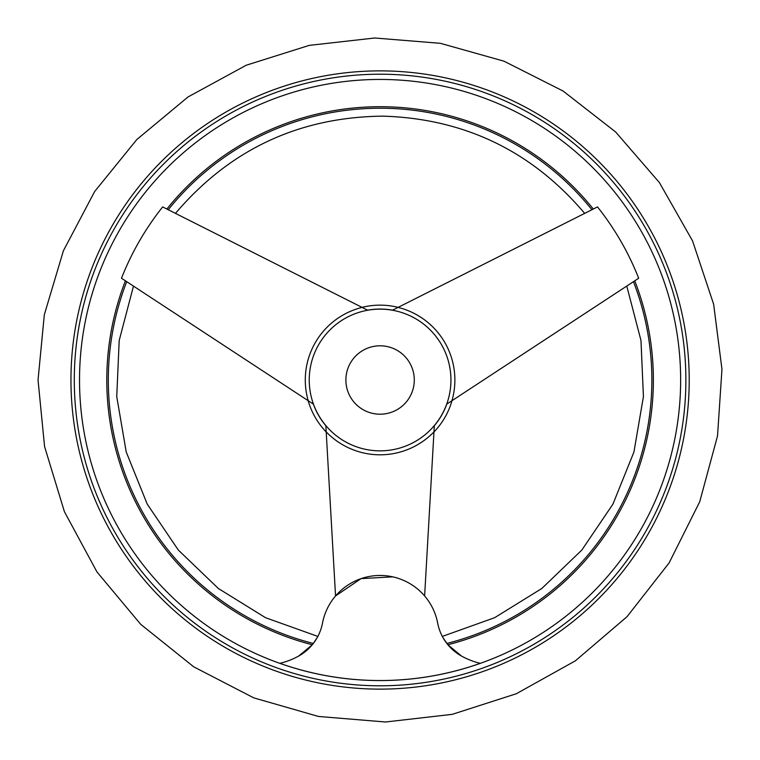 <?xml version="1.0" encoding="UTF-8"?>
<svg xmlns="http://www.w3.org/2000/svg" width="760" height="760" viewBox="0 0 760 760"><rect width="100%" height="100%" fill="white"/><g stroke="black" fill="none" stroke-linecap="round" stroke-linejoin="round"><path stroke-width="1.14" d="M634.742 280.829A273.286 273.286 0 0 1 447.877 644.746L461.472 656.042A74.613 74.613 0 0 0 480.291 663.337A300.533 300.533 0 0 1 279.88 663.337A74.613 74.613 0 0 0 298.699 656.042L312.293 644.746A273.286 273.286 0 0 1 125.419 280.829M424.622 595.944L434.311 425.742A70.946 70.946 0 0 0 446.813 404.092L638.685 278.245A277.894 277.894 0 0 0 597.503 206.919L392.587 310.166A70.946 70.946 0 0 0 367.584 310.166L162.668 206.919A277.894 277.894 0 0 0 121.486 278.245L313.358 404.092A70.946 70.946 0 0 0 325.85 425.742L335.549 595.944L361.085 578.616L392.815 576.85M597.503 206.919L593.294 209.038A273.286 273.286 0 0 0 166.868 209.038M167.941 209.579L168.245 209.732A271.785 271.785 0 0 1 591.917 209.732L592.23 209.579M626.772 286.064L640.975 340.461L643.425 396.596L633.944 451.981L612.95 504.098L581.827 550.069L541.794 588.506L494.589 617.718L442.329 636.414M633.745 281.485L633.46 281.675A271.785 271.785 0 0 1 446.842 643.454C440.686 634.163 440.762 634.258 447.07 643.739M325.85 425.742C326.334 434.112 326.325 434.055 325.85 425.59M414.285 380A34.2 34.2 0 0 1 362.985 409.621A34.2 34.2 0 0 1 362.985 350.379A34.2 34.2 0 0 1 414.285 380M309.234 380A70.851 70.851 0 0 0 415.511 441.36A70.851 70.851 0 0 0 415.511 318.639A70.851 70.851 0 0 0 309.234 380M126.711 281.675L126.711 281.675A271.785 271.785 0 0 0 313.329 643.454C319.485 634.163 319.409 634.258 313.101 643.739M316.758 638.371L315.295 640.708M70.956 380A309.13 309.13 0 0 0 534.65 647.71A309.13 309.13 0 0 0 534.65 112.29A309.13 309.13 0 0 0 70.956 380A309.13 309.13 0 0 0 534.65 647.71A309.13 309.13 0 0 0 534.65 112.29A309.13 309.13 0 0 0 70.956 380M79.524 380A300.561 300.561 0 0 0 530.366 640.29A300.561 300.561 0 0 0 530.366 119.71A300.561 300.561 0 0 0 79.524 380M461.472 656.042A47.984 47.984 0 0 1 437.779 623.637A58.634 58.634 0 0 0 322.392 623.637A47.984 47.984 0 0 1 298.699 656.042M326.202 431.88A74.793 74.793 0 0 0 433.969 431.88M74.29 380A305.786 305.786 0 0 0 532.978 644.822A305.786 305.786 0 0 0 532.978 115.178A305.786 305.786 0 0 0 74.29 380M362.092 307.401A74.793 74.793 0 0 0 308.218 400.719M451.953 400.719A74.793 74.793 0 0 0 398.069 307.401M584.687 213.38C531.867 151.116 464.654 118.703 383.04 116.147C299.079 117.021 229.891 149.425 175.484 213.38M317.841 636.414L265.572 617.718L218.376 588.506L178.334 550.069L147.221 504.098L126.227 451.981L116.745 396.596L119.197 340.461L133.484 286.121M38.038 380L44.317 314.744L63.403 250.772L94.686 191.472L136.828 139.526L188.043 96.947L246.24 65.227L309.225 45.382L374.709 38L440.401 43.32L503.975 61.18L563.141 91.057L615.667 132.002L659.423 182.6L692.55 240.882L713.64 304.238L721.962 369.255L717.525 435.945L699.732 501.723L669.104 562.922L627.028 616.683L575.377 660.82L516.334 693.737L452.219 714.352L385.453 722L318.488 716.452L253.755 697.861L193.705 666.814L140.695 624.321L96.947 571.909L64.419 511.708L44.564 446.519L38.038 380M398.154 307.353C386.108 304.409 374.062 304.409 362.007 307.353M308.132 400.672C311.6 412.575 317.632 423.016 326.211 431.974M452.029 400.672C448.561 412.575 442.538 423.016 433.96 431.974"/></g></svg>
